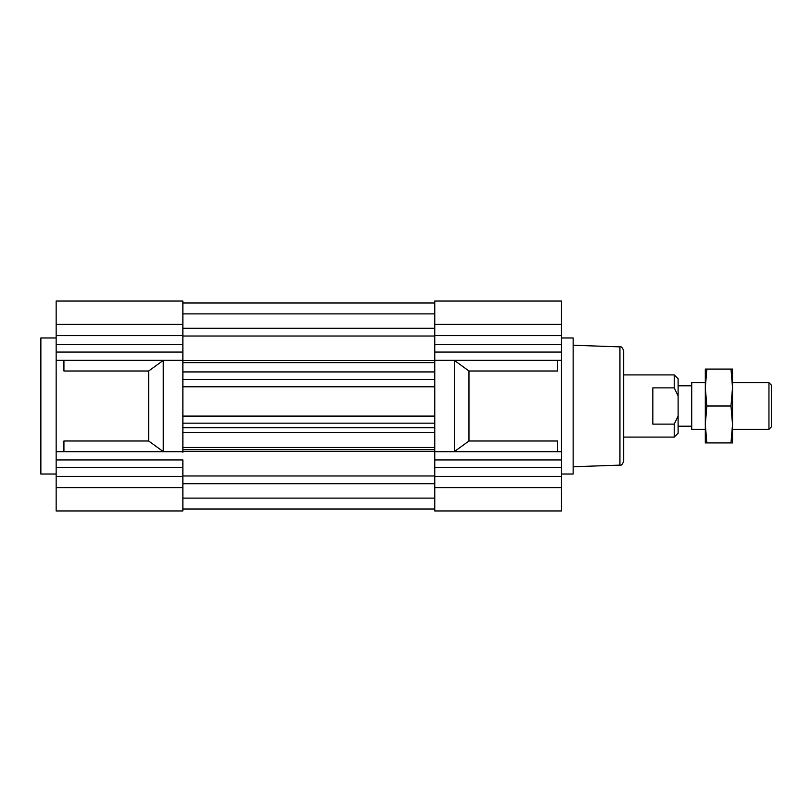 <?xml version="1.0" encoding="UTF-8"?>
<svg xmlns="http://www.w3.org/2000/svg" width="812" height="812" viewBox="0 0 812 812"><rect width="100%" height="100%" fill="white"/><g stroke="black" fill="none" stroke-linecap="round" stroke-linejoin="round"><path stroke-width="1.22" d="M56.15 487.636L182.873 487.636L182.873 510.951L56.15 510.951L56.15 360.325L182.873 360.325L182.873 352.073L182.873 452.264M434.765 406L434.765 352.073L434.765 360.325L561.488 360.325L561.488 510.951L434.765 510.951L434.765 406M182.873 386.786L434.765 386.786L434.765 416.099L182.873 416.099L182.873 386.786M182.873 475.974L434.765 475.974M182.873 483.749L434.765 483.749M182.873 302.988L434.765 302.988M182.873 336.026L434.765 336.026M182.873 328.251L434.765 328.251M182.873 509.012L434.765 509.012M182.873 313.889L434.765 313.889M182.873 498.111L434.765 498.111M182.873 447.493L434.765 447.493L434.765 432.451L182.873 432.451L182.873 447.493M182.873 449.706L434.765 449.706M182.873 451.482L434.765 451.482M182.873 360.518L434.765 360.518M182.873 362.619L434.765 362.619M182.873 371.926L434.765 371.926M182.873 379.417L434.765 379.417M182.873 423.164L434.765 423.164M182.873 427.711L434.765 427.711M768.954 382.675L771.4 385.121L771.4 426.879L768.954 429.325L768.954 382.675L732.525 382.675L732.525 387.537L732.525 369.074L706.846 369.074L705.313 387.537L705.313 369.074L706.846 369.074M705.313 387.537L705.313 382.675L691.712 382.675L691.712 429.325L705.313 429.325L705.313 387.537L706.846 406L705.313 424.463L706.846 442.926L705.313 442.926L705.313 424.463M674.224 424.128L678.111 416.099L678.111 433.212L674.224 437.1L674.224 424.128L652.838 424.128L652.838 387.872L674.224 387.872L674.224 374.9L623.687 374.9M674.224 374.9L678.111 378.788L678.111 395.901L674.224 387.872M678.111 416.099L678.111 395.901M561.488 337.975L573.15 337.975L573.15 474.025L561.488 474.025M619.932 346.876C621.21 346.277 622.459 347.566 623.687 350.764L623.687 461.236C622.459 464.434 621.21 465.723 619.932 465.124L619.932 346.876L573.15 345.242M434.765 452.264L434.765 459.927L561.488 459.927M557.6 451.675L557.6 440.997L468.971 440.997L468.971 371.003L557.6 371.003L557.6 360.325M561.488 352.073L561.488 301.049L434.765 301.049L434.765 352.073L561.488 352.073L561.488 360.325M434.765 360.416L454.395 360.416L468.971 371.003M468.971 440.997L454.395 451.584L434.765 451.584M561.488 510.951L434.765 510.951M454.395 451.584L454.395 360.416M40.864 474.025L40.864 337.975L40.6 473.051L40.864 474.025L56.15 474.025M63.925 360.325L63.925 371.003L148.667 371.003L163.242 360.416L163.242 451.584L148.667 440.997L63.925 440.997L63.925 451.675M163.242 360.416L182.873 360.416M148.667 371.003L148.667 440.997M182.873 451.584L163.242 451.584M56.15 360.325L56.15 301.049L182.873 301.049L182.873 352.073L56.15 352.073M182.873 487.636L182.873 459.927L56.15 459.927M768.954 429.325L732.525 429.325L732.525 387.537L730.993 369.074M706.846 442.926L732.525 442.926L732.525 424.463L730.993 406L706.846 406M730.993 406L732.525 387.537M730.993 442.926L732.525 424.463M561.488 324.364L434.765 324.364M561.488 335.589L434.765 335.589M561.488 344.653L434.765 344.653M561.488 467.347L434.765 467.347M561.488 476.411L434.765 476.411M561.488 487.636L434.765 487.636M56.15 476.411L182.873 476.411M56.15 467.347L182.873 467.347M56.15 344.653L182.873 344.653M56.15 335.589L182.873 335.589M56.15 324.364L182.873 324.364M691.712 426.209L678.111 426.209M674.224 437.1L623.687 437.1M691.712 385.791L678.111 385.791M561.488 451.675L434.765 451.675M619.932 465.124L573.15 466.758M56.15 451.675L182.873 451.675M56.15 337.975L40.864 337.975"/></g></svg>

